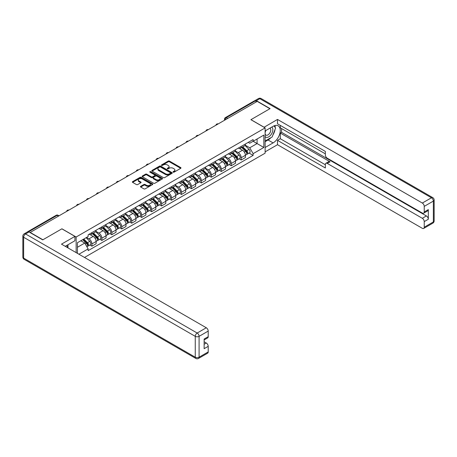 <?xml version="1.0" encoding="UTF-8"?>
<svg xmlns="http://www.w3.org/2000/svg" width="457" height="457" viewBox="0 0 457 457"><rect width="100%" height="100%" fill="white"/><g stroke="black" fill="none" stroke-linecap="round" stroke-linejoin="round"><path stroke-width="0.69" d="M173.203 172.158A0.623 0.36 0 0 0 174.083 172.158L180.738 168.313A0.885 0.514 0 0 0 180.995 167.953A0.885 0.514 0 0 0 180.738 167.588L169.461 161.081A0.885 0.514 0 0 0 168.21 161.081L161.555 164.926A0.623 0.36 0 0 0 162.435 165.428L163.292 164.931A2.833 1.634 0 0 1 167.302 164.931L168.245 165.474A2.833 1.634 0 0 1 169.073 166.634A2.833 1.634 0 0 1 168.245 167.788L167.382 168.285A0.623 0.36 0 0 0 168.256 168.793L169.119 168.296A2.833 1.634 0 0 1 173.129 168.296L174.066 168.839A2.833 1.634 0 0 1 174.894 169.993A2.833 1.634 0 0 1 174.066 171.152L173.203 171.649A0.623 0.36 0 0 0 173.203 172.158L173.203 171.649M140.722 186.319A0.885 0.514 0 0 0 140.459 186.679A0.885 0.514 0 0 0 140.722 187.044L143.881 188.867A0.885 0.514 0 0 0 145.132 188.867L152.524 184.599A0.885 0.514 0 0 0 152.781 184.24A0.885 0.514 0 0 0 152.524 183.88L141.253 177.367A0.885 0.514 0 0 0 139.996 177.367L132.61 181.635A0.885 0.514 0 0 0 132.353 182A0.885 0.514 0 0 0 132.61 182.36L136.432 184.565A0.885 0.514 0 0 0 137.683 184.565L140.842 182.737A0.885 0.514 0 0 0 141.104 182.377A0.885 0.514 0 0 0 140.842 182.017L138.951 180.921A2.371 1.365 0 0 1 138.254 179.955A2.371 1.365 0 0 1 139.716 178.693A2.371 1.365 0 0 1 142.298 178.99L149.719 183.274A2.371 1.365 0 0 1 150.416 184.24A2.371 1.365 0 0 1 148.953 185.502A2.371 1.365 0 0 1 146.371 185.205L145.132 184.491A0.885 0.514 0 0 0 143.881 184.491L140.722 186.319L140.722 187.044L143.881 185.228L143.881 184.491M76.148 237.006L61.924 228.797L42.912 239.771L30.213 232.442L257.211 101.385L269.904 108.715L250.893 119.694L265.123 127.909L76.148 237.006L76.148 252.624M163.355 177.624A0.885 0.514 0 0 0 164.611 177.624L171.998 173.357A0.885 0.514 0 0 0 172.26 172.997A0.885 0.514 0 0 0 171.998 172.632L160.727 166.125A0.885 0.514 0 0 0 159.476 166.125L152.084 170.392A0.885 0.514 0 0 0 151.827 170.752A0.885 0.514 0 0 0 152.084 171.118L163.355 177.624M150.17 172.289A0.623 0.36 0 0 1 150.799 172.375L162.252 178.984L154.872 183.246A0.885 0.514 0 0 1 153.621 183.246L142.35 176.739L145.509 174.922L145.509 174.191L142.35 176.014A0.885 0.514 0 0 0 142.087 176.373A0.885 0.514 0 0 0 142.35 176.739L142.35 176.014M145.509 174.922A0.885 0.514 0 0 1 146.76 174.922L146.76 174.191A0.885 0.514 0 0 0 145.509 174.191M146.76 174.191L151.336 176.83A0.885 0.514 0 0 0 152.587 176.83L154.683 175.619A0.885 0.514 0 0 0 154.946 175.254A0.885 0.514 0 0 0 154.683 174.894L149.925 172.146A0.623 0.36 0 0 1 150.799 171.638L162.264 178.259A0.885 0.514 0 0 1 162.521 178.618A0.885 0.514 0 0 1 162.264 178.978L162.264 178.259M84.505 257.451L265.123 153.175L265.123 127.909M27.58 231.865A1.805 1.04 -120 0 0 27.334 231.945A1.805 1.04 -120 0 0 27.14 232.122M227.672 118.443L226.329 117.666A1.805 1.04 60 0 0 225.427 117.58L254.332 100.894A1.805 1.04 60 0 1 255.229 100.98L226.329 117.666A1.805 1.04 120 0 0 225.055 119.877L225.055 119.951M256.571 101.757L255.229 100.98M241.193 146.434A4.153 2.394 60 0 1 240.336 148.297L244.546 145.869A4.153 2.394 -120 0 0 245.409 144.001M235.218 150.901L238.263 152.661A4.153 2.394 60 0 1 241.193 157.745L245.409 155.311A4.153 2.394 -120 0 0 242.473 150.227L239.457 148.491M245.409 155.311L245.409 157.556L241.193 159.99L239.177 158.825M240.336 148.297A4.153 2.394 60 0 1 238.291 148.108M241.193 157.745L241.193 159.99M231.242 152.181A4.153 2.394 60 0 1 230.385 154.043L234.595 151.61A4.153 2.394 -120 0 0 235.452 149.747M229.225 164.571L231.242 165.737L235.452 163.303L235.452 161.058A4.153 2.394 -120 0 0 232.522 155.974L229.505 154.232M230.385 154.043A4.153 2.394 60 0 1 228.34 153.855M225.267 156.648L228.306 158.408A4.153 2.394 60 0 1 231.242 163.486L231.242 165.737M221.291 157.928A4.153 2.394 60 0 1 220.434 159.79L224.644 157.357A4.153 2.394 -120 0 0 225.501 155.494M219.274 170.318L221.291 171.484L225.501 169.05L225.501 166.805A4.153 2.394 -120 0 0 222.565 161.721L219.554 159.979M220.434 159.79A4.153 2.394 60 0 1 218.389 159.602M215.316 162.395L218.355 164.149A4.153 2.394 60 0 1 221.291 169.233L221.291 171.484M211.34 163.675A4.153 2.394 60 0 1 210.477 165.537L214.687 163.103A4.153 2.394 -120 0 0 215.55 161.241M209.317 176.059L211.34 177.23L215.55 174.797L215.55 172.552A4.153 2.394 -120 0 0 212.614 167.468L209.603 165.725M210.477 165.537A4.153 2.394 60 0 1 208.438 165.348M205.364 168.142L208.403 169.895A4.153 2.394 60 0 1 211.34 174.98L211.34 177.23M201.383 169.421A4.153 2.394 60 0 1 200.526 171.284L204.736 168.85A4.153 2.394 -120 0 0 205.599 166.988M199.366 181.806L201.383 182.971L205.599 180.544L205.599 178.293A4.153 2.394 -120 0 0 202.662 173.214L199.646 171.472M200.526 171.284A4.153 2.394 60 0 1 198.481 171.095M195.407 173.888L198.452 175.642A4.153 2.394 60 0 1 201.383 180.726L201.383 182.971M191.432 175.162A4.153 2.394 60 0 1 190.575 177.03L194.785 174.597A4.153 2.394 -120 0 0 195.642 172.735M189.415 187.553L191.432 188.718L195.642 186.29L195.642 184.04A4.153 2.394 -120 0 0 192.711 178.961L189.695 177.219M190.575 177.03A4.153 2.394 60 0 1 188.53 176.842M185.456 179.635L188.501 181.389A4.153 2.394 60 0 1 191.432 186.473L191.432 188.718M181.48 180.909A4.153 2.394 60 0 1 180.624 182.771L184.834 180.344A4.153 2.394 -120 0 0 185.691 178.481M179.464 193.3L181.48 194.465L185.691 192.037L185.691 189.786A4.153 2.394 -120 0 0 182.754 184.702L179.744 182.966M180.624 182.771A4.153 2.394 60 0 1 178.578 182.589M175.505 185.382L178.544 187.136A4.153 2.394 60 0 1 181.48 192.22L181.48 194.465M171.529 186.656A4.153 2.394 60 0 1 170.667 188.518L174.877 186.09A4.153 2.394 -120 0 0 175.739 184.228M169.507 199.046L171.529 200.212L175.739 197.778L175.739 195.533A4.153 2.394 -120 0 0 172.803 190.449L169.793 188.712M170.667 188.518A4.153 2.394 60 0 1 168.627 188.335M165.554 191.123L168.593 192.883A4.153 2.394 60 0 1 171.529 197.967L171.529 200.212M161.572 192.403A4.153 2.394 60 0 1 160.715 194.265L164.926 191.837A4.153 2.394 -120 0 0 165.788 189.969M159.556 204.793L161.578 205.958L165.788 203.525L165.788 201.28A4.153 2.394 -120 0 0 162.852 196.196L159.836 194.459M160.715 194.265A4.153 2.394 60 0 1 158.67 194.076M155.597 196.87L158.642 198.629A4.153 2.394 60 0 1 161.578 203.713L161.578 205.958M151.621 198.149A4.153 2.394 60 0 1 150.764 200.012L154.974 197.578A4.153 2.394 -120 0 0 155.831 195.716M149.605 210.54L151.621 211.705L155.831 209.272L155.831 207.027A4.153 2.394 -120 0 0 152.901 201.943L149.885 200.2M150.764 200.012A4.153 2.394 60 0 1 148.719 199.823M145.646 202.617L148.691 204.376A4.153 2.394 60 0 1 151.621 209.455L151.621 211.705M141.67 203.896A4.153 2.394 60 0 1 140.813 205.759L145.023 203.325A4.153 2.394 -120 0 0 145.88 201.463M139.653 216.287L141.67 217.452L145.88 215.018L145.88 212.773A4.153 2.394 -120 0 0 142.944 207.689L139.933 205.947M140.813 205.759A4.153 2.394 60 0 1 138.768 205.57M135.695 208.363L138.734 210.117A4.153 2.394 60 0 1 141.67 215.201L141.67 217.452M131.719 209.643A4.153 2.394 60 0 1 130.856 211.505L135.066 209.072A4.153 2.394 -120 0 0 135.929 207.21M129.697 222.028L131.719 223.199L135.929 220.765L135.929 218.52A4.153 2.394 -120 0 0 132.993 213.436L129.982 211.694M130.856 211.505A4.153 2.394 60 0 1 128.817 211.317M125.744 214.11L128.783 215.864A4.153 2.394 60 0 1 131.719 220.948L131.719 223.199M121.768 215.39A4.153 2.394 60 0 1 120.905 217.252L125.115 214.819A4.153 2.394 -120 0 0 125.978 212.956M119.745 227.775L121.768 228.94L125.978 226.512L125.978 224.267A4.153 2.394 -120 0 0 123.042 219.183L120.025 217.441M120.905 217.252A4.153 2.394 60 0 1 118.86 217.064M115.787 219.857L118.831 221.611A4.153 2.394 60 0 1 121.768 226.695L121.768 228.94M111.811 221.131A4.153 2.394 60 0 1 110.954 222.999L115.164 220.565A4.153 2.394 -120 0 0 116.021 218.703M109.794 233.521L111.811 234.687L116.021 232.259L116.021 230.008A4.153 2.394 -120 0 0 113.09 224.93L110.074 223.187M110.954 222.999A4.153 2.394 60 0 1 108.909 222.81M105.835 225.604L108.88 227.358A4.153 2.394 60 0 1 111.811 232.442L111.811 234.687M101.86 226.878A4.153 2.394 60 0 1 101.003 228.74L105.213 226.312A4.153 2.394 -120 0 0 106.07 224.45M99.843 239.268L101.86 240.433L106.07 238.006L106.07 235.755A4.153 2.394 -120 0 0 103.133 230.671L100.123 228.934M101.003 228.74A4.153 2.394 60 0 1 98.958 228.557M95.884 231.351L98.923 233.104A4.153 2.394 60 0 1 101.86 238.188L101.86 240.433M91.908 232.624A4.153 2.394 60 0 1 91.046 234.487L95.256 232.059A4.153 2.394 -120 0 0 96.119 230.197M89.886 245.015L91.908 246.18L96.119 243.747L96.119 241.502A4.153 2.394 -120 0 0 93.182 236.418L90.172 234.681M91.046 234.487A4.153 2.394 60 0 1 89.006 234.304M86.55 237.451L88.972 238.851A4.153 2.394 60 0 1 91.908 243.935L91.908 246.18M248.248 142.367L249.745 143.23L263.843 135.089L257.08 138.997L257.08 143.561L249.745 147.8L245.175 145.155M77.427 253.361L77.427 242.718L88.144 236.532L88.144 234.801L253.127 139.545L253.127 141.276L263.843 147.468L253.127 153.655L249.745 147.8M263.843 135.089L263.843 147.468M77.427 247.283L84.762 243.05L88.144 248.905L88.144 250.636L253.127 155.386L253.127 153.655M88.144 248.905L78.924 254.229M84.762 243.05L80.809 240.765M249.128 153.078L253.127 155.386M173.454 172.243L174.066 171.889A2.833 1.634 0 0 0 174.894 170.729L174.894 169.993M169.073 166.634L169.073 167.371A2.833 1.634 0 0 1 168.245 168.524L167.628 168.879M180.721 168.319L169.461 161.818A0.885 0.514 0 0 0 168.21 161.818L161.807 165.52M171.986 173.363L160.727 166.862A0.885 0.514 0 0 0 159.476 166.862L152.095 171.124L152.084 170.392M170.432 173.249A0.623 0.36 0 0 0 170.432 172.74L160.538 167.028A0.623 0.36 0 0 0 159.664 167.028L158.756 167.553A2.833 1.634 0 0 0 157.922 168.713A2.833 1.634 0 0 0 158.756 169.867L165.52 173.774A2.833 1.634 0 0 0 169.524 173.774L170.432 173.249L170.432 173.986A0.623 0.36 0 0 0 170.615 173.734L170.615 172.997M157.922 168.713L157.922 169.45A2.833 1.634 0 0 0 158.756 170.604L158.756 169.867M170.432 173.986L169.524 174.511A2.833 1.634 0 0 1 165.52 174.511L158.756 170.604M146.76 174.922L151.336 177.567A0.885 0.514 0 0 0 152.587 177.567L154.683 176.351A0.885 0.514 0 0 0 154.946 175.991L154.946 175.254M156.077 179.567A2.371 1.365 0 0 0 158.659 179.864A2.371 1.365 0 0 0 160.121 178.601A2.371 1.365 0 0 0 159.43 177.63L156.814 176.122A0.885 0.514 0 0 0 155.563 176.122L153.461 177.333A0.885 0.514 0 0 0 153.204 177.693A0.885 0.514 0 0 0 153.461 178.059L156.077 179.567L156.077 180.304A2.371 1.365 0 0 0 158.659 180.601A2.371 1.365 0 0 0 160.121 179.338L160.121 178.601M153.204 177.693L153.204 178.43A0.885 0.514 0 0 0 153.461 178.796L153.461 178.059M156.077 180.304L153.461 178.796M150.416 184.24L150.416 184.976A2.371 1.365 0 0 1 148.953 186.239A2.371 1.365 0 0 1 146.371 185.942L145.132 185.228A0.885 0.514 0 0 0 143.881 185.228M138.254 179.955L138.254 180.692A2.371 1.365 0 0 0 138.951 181.657L138.951 180.921M140.842 182.017L140.842 182.737L138.951 181.657M152.524 183.88L152.524 184.599L141.253 178.104A0.885 0.514 0 0 0 139.996 178.104L132.621 182.366L132.61 181.635M241.73 147.491L245.655 151.358A2.256 1.302 60 0 1 246.249 154.74L245.403 155.226M242.513 148.262L244.175 149.222M242.164 147.24L246.46 151.478A1.085 0.623 60 0 1 246.746 153.101A1.085 0.623 60 0 1 246.649 153.141M242.816 146.868L246.734 150.736A2.256 1.302 60 0 1 247.334 154.118A2.256 1.302 60 0 1 246.649 154.186M245.009 145.44L249.036 149.41A2.256 1.302 60 0 1 249.631 152.792L247.334 154.118M231.779 153.238L235.698 157.105A2.256 1.302 60 0 1 236.298 160.487L235.452 160.973M232.562 154.009L234.224 154.969M232.213 152.986L236.509 157.225A1.085 0.623 60 0 1 236.795 158.847A1.085 0.623 60 0 1 236.692 158.887M232.864 152.609L236.783 156.483A2.256 1.302 60 0 1 237.377 159.864A2.256 1.302 60 0 1 236.697 159.933M235.058 151.187L239.08 155.152A2.256 1.302 60 0 1 239.674 158.533L237.377 159.864M221.828 158.985L225.747 162.852A2.256 1.302 60 0 1 226.341 166.234L225.501 166.719M222.61 159.756L224.273 160.715M222.262 158.733L226.552 162.966A1.085 0.623 60 0 1 226.838 164.594A1.085 0.623 60 0 1 226.741 164.629M222.913 158.356L226.832 162.224A2.256 1.302 60 0 1 227.426 165.605A2.256 1.302 60 0 1 226.746 165.68M225.107 156.928L229.128 160.898A2.256 1.302 60 0 1 229.722 164.28L227.426 165.605M264.037 127.28L277.496 119.437L422.319 203.045L431.442 197.778L259.827 98.695L256.383 100.689L270.098 108.606L250.956 119.654L264.037 127.206M265.123 130.925L273.097 126.321A10.151 5.861 120 0 1 278.17 125.818A10.151 5.861 120 0 1 279.724 133.952A10.151 5.861 120 0 1 273.097 142.898L265.123 147.502M265.123 151.85L277.496 144.703L277.496 140.356L325.344 167.982L325.344 164.52A2.708 1.565 -120 0 1 325.91 163.28A2.708 1.565 -120 0 1 327.258 163.417L422.319 218.297L426.404 215.938A2.708 1.565 60 0 1 428.318 219.257L428.318 209.603A2.708 1.565 60 0 1 427.758 210.843L423.673 213.202A2.708 1.565 -120 0 0 424.233 211.962L424.233 206.364A2.708 1.565 -120 0 0 422.319 203.045M281.581 128.571L281.581 132.324L280.307 133.061L280.307 138.734L277.496 140.356M280.307 125.401L280.307 127.834L325.344 153.838M423.673 213.202A2.708 1.565 -120 0 1 422.319 213.065L327.258 158.185A2.708 1.565 -120 0 1 325.344 154.872L325.344 151.404L277.496 123.784L277.496 119.437M277.496 144.703L422.319 228.317A2.708 1.565 -120 0 0 423.673 228.449A2.708 1.565 -120 0 0 424.233 227.209L424.233 221.611A2.708 1.565 -120 0 0 422.319 218.297M256.383 100.689A2.708 1.565 -120 0 0 255.029 100.551A2.708 1.565 -120 0 0 254.738 100.808M280.307 133.061L330.068 161.795L327.258 163.417M281.581 132.324L426.404 215.938M280.307 138.734L325.344 164.743M325.91 163.28L328.714 161.658A2.708 1.565 60 0 1 330.068 161.795M265.123 141.681L268.053 139.991A10.151 5.861 120 0 0 270.87 137.7M272.886 135.044A10.151 5.861 120 0 0 275.068 129.417M275.234 127.594A10.151 5.861 120 0 0 274.983 125.526M29.002 231.962L25.558 233.95A2.708 1.565 -120 0 0 24.204 233.818L27.649 231.83A2.708 1.565 60 0 1 29.002 231.962L42.718 239.879L61.861 228.831L74.937 236.383L74.937 240.73L65.877 245.957A10.151 5.861 120 0 0 65.265 246.34M74.937 236.383L61.478 244.152L206.296 327.766A2.708 1.565 60 0 1 208.209 331.079L208.209 336.683A2.708 1.565 60 0 1 207.649 337.917L204.13 339.951M67.984 247.186L67.984 244.746M204.13 344.27L206.296 343.018A2.708 1.565 60 0 1 208.209 346.332L208.209 351.93A2.708 1.565 60 0 1 207.649 353.17L198.527 358.437A2.708 1.565 -120 0 0 199.086 357.197L208.209 351.93M208.209 336.683L204.13 339.037L204.13 348.691L208.209 346.332M206.296 343.018L204.13 341.762M265.123 136.563A5.867 3.388 120 0 0 269.784 136.06A5.867 3.388 120 0 0 272.84 129.674A5.867 3.388 120 0 0 271.772 127.086M265.614 130.645A5.867 3.388 120 0 0 265.123 131.702M265.123 133.661A4.016 2.319 120 0 0 265.928 135.112A4.016 2.319 120 0 0 269.024 134.032A4.016 2.319 120 0 0 270.778 129.994A4.016 2.319 120 0 0 269.944 128.154A4.016 2.319 120 0 0 269.933 128.149M265.945 130.451A4.016 2.319 120 0 0 265.123 132.856M274.011 125.864L275.582 128.091L272.138 136.969L265.249 140.945M66.762 245.449L68.236 248.06M211.877 164.731L215.795 168.599A2.256 1.302 60 0 1 216.39 171.981L215.55 172.466M212.654 165.503L214.316 166.462M212.311 164.48L216.601 168.713A1.085 0.623 60 0 1 216.886 170.335A1.085 0.623 60 0 1 216.789 170.375M212.956 164.103L216.881 167.97A2.256 1.302 60 0 1 217.475 171.352A2.256 1.302 60 0 1 216.795 171.426M215.15 162.675L219.177 166.645A2.256 1.302 60 0 1 219.771 170.027L217.475 171.352M201.92 170.478L205.844 174.346A2.256 1.302 60 0 1 206.438 177.727L205.593 178.213M202.702 171.249L204.365 172.209M202.354 170.227L206.65 174.46A1.085 0.623 60 0 1 206.935 176.082A1.085 0.623 60 0 1 206.838 176.122M203.005 169.85L206.924 173.717A2.256 1.302 60 0 1 207.524 177.099A2.256 1.302 60 0 1 206.838 177.173M205.199 168.422L209.226 172.392A2.256 1.302 60 0 1 209.82 175.774L207.524 177.099M191.969 176.225L195.887 180.092A2.256 1.302 60 0 1 196.487 183.474L195.642 183.96M192.751 176.996L194.414 177.956M192.403 175.974L196.699 180.207A1.085 0.623 60 0 1 196.984 181.829A1.085 0.623 60 0 1 196.881 181.869M193.054 175.597L196.973 179.464A2.256 1.302 60 0 1 197.567 182.846A2.256 1.302 60 0 1 196.887 182.92M195.248 174.168L199.269 178.139A2.256 1.302 60 0 1 199.863 181.52L197.567 182.846M182.017 181.966L185.936 185.839A2.256 1.302 60 0 1 186.53 189.221L185.691 189.706M182.8 182.737L184.462 183.697M182.452 181.715L186.742 185.953A1.085 0.623 60 0 1 187.027 187.576A1.085 0.623 60 0 1 186.93 187.616M183.103 181.343L187.022 185.211A2.256 1.302 60 0 1 187.616 188.592A2.256 1.302 60 0 1 186.936 188.667M185.296 179.915L189.318 183.885A2.256 1.302 60 0 1 189.912 187.267L187.616 188.592M172.066 187.713L175.985 191.58A2.256 1.302 60 0 1 176.579 194.962L175.739 195.447M172.843 188.484L174.505 189.444M172.5 187.461L176.79 191.7A1.085 0.623 60 0 1 177.076 193.322A1.085 0.623 60 0 1 176.979 193.362M173.146 187.09L177.07 190.957A2.256 1.302 60 0 1 177.664 194.339A2.256 1.302 60 0 1 176.985 194.408M175.339 185.662L179.367 189.632A2.256 1.302 60 0 1 179.961 193.014L177.664 194.339M162.109 193.46L166.034 197.327A2.256 1.302 60 0 1 166.628 200.709L165.782 201.194M162.892 194.231L164.554 195.19M162.543 193.208L166.839 197.447A1.085 0.623 60 0 1 167.125 199.069A1.085 0.623 60 0 1 167.028 199.109M163.195 192.837L167.113 196.704A2.256 1.302 60 0 1 167.713 200.086A2.256 1.302 60 0 1 167.028 200.155M165.388 191.409L169.416 195.379A2.256 1.302 60 0 1 170.01 198.761L167.713 200.086M152.158 199.206L156.077 203.074A2.256 1.302 60 0 1 156.677 206.455L155.831 206.941M152.941 199.977L154.603 200.937M152.592 198.955L156.888 203.194A1.085 0.623 60 0 1 157.174 204.816A1.085 0.623 60 0 1 157.071 204.856M153.244 198.578L157.162 202.451A2.256 1.302 60 0 1 157.756 205.833A2.256 1.302 60 0 1 157.077 205.901M155.437 197.156L159.459 201.12A2.256 1.302 60 0 1 160.053 204.502L157.756 205.833M142.207 204.953L146.126 208.82A2.256 1.302 60 0 1 146.72 212.202L145.88 212.688M142.99 205.724L144.652 206.684M142.641 204.702L146.931 208.935A1.085 0.623 60 0 1 147.217 210.563A1.085 0.623 60 0 1 147.12 210.597M143.292 204.325L147.211 208.192A2.256 1.302 60 0 1 147.805 211.574A2.256 1.302 60 0 1 147.125 211.648M145.486 202.897L149.508 206.867A2.256 1.302 60 0 1 150.102 210.249L147.805 211.574M132.256 210.7L136.175 214.567A2.256 1.302 60 0 1 136.769 217.949L135.929 218.435M133.033 211.471L134.695 212.431M132.69 210.448L136.98 214.681A1.085 0.623 60 0 1 137.266 216.304A1.085 0.623 60 0 1 137.169 216.344M133.335 210.071L137.26 213.939A2.256 1.302 60 0 1 137.854 217.321A2.256 1.302 60 0 1 137.174 217.395M135.529 208.643L139.556 212.614A2.256 1.302 60 0 1 140.15 215.995L137.854 217.321M122.299 216.447L126.223 220.314A2.256 1.302 60 0 1 126.818 223.696L125.972 224.181M123.082 217.218L124.744 218.178M122.733 216.195L127.029 220.428A1.085 0.623 60 0 1 127.314 222.051A1.085 0.623 60 0 1 127.217 222.091M123.384 215.818L127.309 219.686A2.256 1.302 60 0 1 127.903 223.067A2.256 1.302 60 0 1 127.217 223.142M125.578 214.39L129.605 218.36A2.256 1.302 60 0 1 130.199 221.742L127.903 223.067M112.348 222.193L116.267 226.061A2.256 1.302 60 0 1 116.866 229.443L116.021 229.928M113.13 222.965L114.793 223.924M112.782 221.942L117.078 226.175A1.085 0.623 60 0 1 117.363 227.797A1.085 0.623 60 0 1 117.26 227.837M113.433 221.565L117.352 225.432A2.256 1.302 60 0 1 117.946 228.814A2.256 1.302 60 0 1 117.266 228.888M115.627 220.137L119.648 224.107A2.256 1.302 60 0 1 120.242 227.489L117.946 228.814M102.397 227.934L106.315 231.808A2.256 1.302 60 0 1 106.909 235.189L106.07 235.675M103.179 228.706L104.842 229.665M102.831 227.683L107.127 231.922A1.085 0.623 60 0 1 107.412 233.544A1.085 0.623 60 0 1 107.309 233.584M103.482 227.312L107.401 231.179A2.256 1.302 60 0 1 107.995 234.561A2.256 1.302 60 0 1 107.315 234.635M105.676 225.884L109.697 229.854A2.256 1.302 60 0 1 110.291 233.236L107.995 234.561M92.445 233.681L96.364 237.549A2.256 1.302 60 0 1 96.958 240.93L96.119 241.416M93.222 234.452L94.885 235.412M92.88 233.43L97.17 237.669A1.085 0.623 60 0 1 97.455 239.291A1.085 0.623 60 0 1 97.358 239.331M93.525 233.059L97.45 236.926A2.256 1.302 60 0 1 98.044 240.308A2.256 1.302 60 0 1 97.364 240.376M95.724 231.63L99.746 235.601A2.256 1.302 60 0 1 100.34 238.982L98.044 240.308M82.723 239.657L86.413 243.295A2.256 1.302 60 0 1 87.007 246.677L86.893 246.746M83.271 240.199L84.933 241.159M83.157 239.405L87.218 243.415A1.085 0.623 60 0 1 87.504 245.038A1.085 0.623 60 0 1 87.407 245.078M83.808 239.034L87.498 242.673A2.256 1.302 60 0 1 88.092 246.055A2.256 1.302 60 0 1 87.407 246.123M86.105 237.709L89.795 241.347A2.256 1.302 60 0 1 90.389 244.729L88.092 246.055M225.118 119.911L225.055 119.877A1.805 1.04 0 0 1 224.524 119.14L224.524 120.254M101.86 238.188L106.07 235.755M111.811 232.442L116.021 230.008M121.768 226.695L125.978 224.267M131.719 220.948L135.929 218.52M141.67 215.201L145.88 212.773M151.621 209.455L155.831 207.027M161.578 203.713L165.788 201.28M171.529 197.967L175.739 195.533M181.48 192.22L185.691 189.786M191.432 186.473L195.642 184.04M201.383 180.726L205.599 178.293M211.34 174.98L215.55 172.552M221.291 169.233L225.501 166.805M231.242 163.486L235.452 161.058M91.908 243.935L96.119 241.502M88.972 238.851L93.182 236.418M98.923 233.104L103.133 230.671M108.88 227.358L113.09 224.93M118.831 221.611L123.042 219.183M128.783 215.864L132.993 213.436M138.734 210.117L142.944 207.689M148.691 204.376L152.901 201.943M158.642 198.629L162.852 196.196M168.593 192.883L172.803 190.449M178.544 187.136L182.754 184.702M188.501 181.389L192.711 178.961M198.452 175.642L202.662 173.214M208.403 169.895L212.614 167.468M218.355 164.149L222.565 161.721M228.306 158.408L232.522 155.974M238.263 152.661L242.473 150.227M218.052 123.996A1.805 1.04 120 0 0 217.258 124.453M208.101 129.742A1.805 1.04 120 0 0 207.301 130.199M198.149 135.483A1.805 1.04 120 0 0 197.35 135.946M188.193 141.23A1.805 1.04 120 0 0 187.399 141.693M178.241 146.977A1.805 1.04 120 0 0 177.447 147.44M168.29 152.724A1.805 1.04 120 0 0 167.49 153.186M158.339 158.47A1.805 1.04 120 0 0 157.539 158.927M148.382 164.217A1.805 1.04 120 0 0 147.588 164.674M138.431 169.964A1.805 1.04 120 0 0 137.637 170.421M128.48 175.711A1.805 1.04 120 0 0 127.68 176.168M118.529 181.452A1.805 1.04 120 0 0 117.729 181.915M108.572 187.199A1.805 1.04 120 0 0 107.778 187.661M98.621 192.945A1.805 1.04 120 0 0 97.827 193.408M88.669 198.692A1.805 1.04 120 0 0 87.87 199.155M78.718 204.439A1.805 1.04 120 0 0 77.919 204.896M68.761 210.186A1.805 1.04 120 0 0 67.967 210.643M58.479 216.121L57.136 215.35L28.648 231.796M59.004 215.818L58.039 215.258A1.805 1.04 120 0 0 57.136 215.35A1.805 1.04 60 0 0 56.234 215.258L27.334 231.945M174.066 171.889L174.066 171.152M167.382 168.793L167.382 168.285M168.245 168.524L168.245 167.788M161.555 165.428L161.555 164.926M168.21 161.818L168.21 161.081M169.461 161.818L169.461 161.081M180.738 168.313L180.738 167.588M159.476 166.862L159.476 166.125M160.727 166.862L160.727 166.125M171.998 173.357L171.998 172.632M165.52 174.511L165.52 173.774M169.524 174.511L169.524 173.774M151.336 177.567L151.336 176.83M152.587 177.567L152.587 176.83M154.683 176.351L154.683 175.619M150.799 172.375L150.799 171.638M145.132 185.228L145.132 184.491M146.371 185.942L146.371 185.205M139.996 178.104L139.996 177.367M141.253 178.104L141.253 177.367M245.655 151.358L244.358 152.107M246.969 152.604L246.563 152.838M249.036 149.41L246.734 150.736M235.698 157.105L234.407 157.854M237.017 158.351L236.612 158.585M239.08 155.152L236.783 156.483M225.747 162.852L224.45 163.6M227.066 164.097L226.661 164.331M229.128 160.898L226.832 162.224M424.233 211.962L428.318 209.603M428.318 219.257L424.233 221.611M424.233 227.209L433.356 221.942L433.356 201.097L424.233 206.364M268.053 139.991L273.097 142.898M433.356 221.942A2.708 1.565 60 0 1 432.796 223.182A2.708 2.708 0 0 0 434.15 220.84A2.708 1.565 180 0 1 433.356 221.942M433.356 201.097A2.708 1.565 0 0 0 434.15 199.989A2.708 2.708 0 0 0 432.796 197.647A2.708 1.565 -60 0 0 431.442 197.778A2.708 1.565 60 0 1 433.356 201.097M255.029 100.551L258.473 98.563A2.708 1.565 60 0 1 259.827 98.695A2.708 1.565 -60 0 1 261.181 98.563L432.796 197.647M24.204 233.818A2.708 2.708 0 0 0 22.85 236.16A2.708 1.565 180 0 0 23.644 237.269A2.708 1.565 -60 0 1 25.558 233.95L197.173 333.033A2.708 1.565 -60 0 0 195.259 336.346L23.644 237.269L23.644 258.114L195.259 357.197L195.259 336.346A2.708 1.565 0 0 0 199.086 336.346L199.086 357.197A2.708 1.565 180 0 1 195.259 357.197A2.708 1.565 -60 0 0 195.819 358.437A2.708 2.708 0 0 0 198.527 358.437M208.209 331.079L199.086 336.346A2.708 1.565 -120 0 0 197.173 333.033L206.296 327.766M24.204 259.353A2.708 1.565 -60 0 1 23.644 258.114A2.708 1.565 0 0 1 22.85 257.011A2.708 2.708 0 0 0 24.204 259.353L195.819 358.437M215.795 168.599L214.499 169.347M217.109 169.844L216.704 170.078M219.177 166.645L216.881 167.97M205.844 174.346L204.547 175.094M207.158 175.591L206.753 175.825M209.226 172.392L206.924 173.717M195.887 180.092L194.596 180.841M197.207 181.332L196.801 181.572M199.269 178.139L196.973 179.464M185.936 185.839L184.639 186.582M187.256 187.079L186.85 187.313M189.318 183.885L187.022 185.211M175.985 191.58L174.688 192.328M177.299 192.825L176.893 193.06M179.367 189.632L177.07 190.957M166.034 197.327L164.737 198.075M167.348 198.572L166.942 198.806M169.416 195.379L167.113 196.704M156.077 203.074L154.786 203.822M157.397 204.319L156.991 204.553M159.459 201.12L157.162 202.451M146.126 208.82L144.829 209.569M147.445 210.066L147.04 210.3M149.508 206.867L147.211 208.192M136.175 214.567L134.878 215.316M137.494 215.813L137.083 216.047M139.556 212.614L137.26 213.939M126.223 220.314L124.927 221.062M127.537 221.559L127.132 221.794M129.605 218.36L127.309 219.686M116.267 226.061L114.975 226.809M117.586 227.3L117.181 227.54M119.648 224.107L117.352 225.432M106.315 231.808L105.019 232.55M107.635 233.047L107.229 233.281M109.697 229.854L107.401 231.179M96.364 237.549L95.067 238.297M97.684 238.794L97.272 239.028M99.746 235.601L97.45 236.926M86.413 243.295L85.282 243.947M87.727 244.541L87.321 244.775M89.795 241.347L87.498 242.673M218.206 123.904A1.805 1.805 0 0 0 215.893 125.241M208.255 129.651A1.805 1.805 0 0 0 205.936 130.988M198.298 135.398A1.805 1.805 0 0 0 195.984 136.734M188.347 141.144A1.805 1.805 0 0 0 186.033 142.481M178.396 146.891A1.805 1.805 0 0 0 176.082 148.228M168.444 152.638A1.805 1.805 0 0 0 166.125 153.975M158.488 158.379A1.805 1.805 0 0 0 156.174 159.716M148.536 164.126A1.805 1.805 0 0 0 146.223 165.463M138.585 169.873A1.805 1.805 0 0 0 136.272 171.209M128.634 175.619A1.805 1.805 0 0 0 126.315 176.956M118.677 181.366A1.805 1.805 0 0 0 116.364 182.703M108.726 187.113A1.805 1.805 0 0 0 106.412 188.45M98.775 192.86A1.805 1.805 0 0 0 96.461 194.196M88.824 198.606A1.805 1.805 0 0 0 86.504 199.943M78.872 204.348A1.805 1.805 0 0 0 76.553 205.684M68.916 210.094A1.805 1.805 0 0 0 66.602 211.431M58.039 215.258A1.805 1.805 0 0 0 56.234 215.258M225.427 117.58A1.805 1.805 0 0 0 224.524 119.14M423.673 228.449L432.796 223.182M434.15 220.84L434.15 199.989M261.181 98.563A2.708 2.708 0 0 0 258.473 98.563M22.85 236.16L22.85 257.011"/></g></svg>
